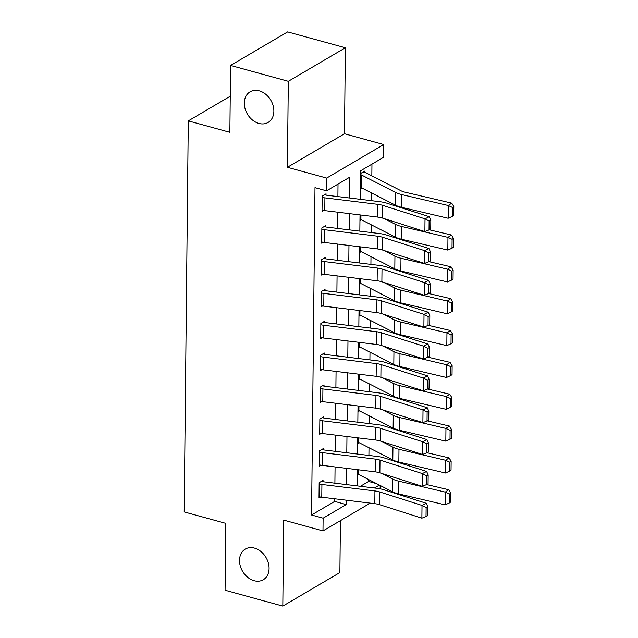 <?xml version="1.0" encoding="UTF-8"?>
<svg xmlns="http://www.w3.org/2000/svg" width="638" height="638" viewBox="0 0 638 638"><rect width="100%" height="100%" fill="white"/><g stroke="black" fill="none" stroke-linecap="round" stroke-linejoin="round"><path stroke-width="0.96" d="M254.466 548.106A17.776 13.597 59.6 0 1 268.319 562.915A17.776 13.597 59.6 0 1 263.303 579.735A17.776 13.597 59.6 0 1 254.123 580.716A17.776 13.597 59.6 0 1 240.271 565.906A17.776 13.597 59.6 0 1 245.287 549.087A17.776 13.597 59.6 0 1 254.466 548.106M259.251 90.827A17.776 13.597 59.6 0 1 273.112 105.637A17.776 13.597 59.6 0 1 268.088 122.456A17.776 13.597 59.6 0 1 258.916 123.437A17.776 13.597 59.6 0 1 245.056 108.627A17.776 13.597 59.6 0 1 250.08 91.808A17.776 13.597 59.6 0 1 259.251 90.827M380.168 485.478L380.136 488.828M230.246 96.226L188.29 120.885L184.191 511.931L225.772 523.359L225.07 590.23L282.809 606.1L339.879 572.557L340.429 520.656M188.29 120.885L229.863 132.313L230.565 65.443L287.634 31.9L345.373 47.77L288.312 81.313L287.411 167.292L326.672 178.082L383.741 144.539L383.605 157.275L360.47 170.872L360.175 199.303M287.411 167.292L344.48 133.749L345.373 47.77M344.48 133.749L383.741 144.539M360.398 486.3L368.628 481.459L368.652 479.585M368.908 455.452L368.987 447.74M369.235 423.608L369.322 415.904M369.569 391.764L369.649 384.06M369.904 359.92L369.984 352.216M370.239 328.076L370.319 320.372M370.574 296.231L370.654 288.528M370.909 264.387L370.989 256.683M371.236 232.543L371.316 224.839M371.571 200.699L371.651 192.995M371.834 175.825L371.954 164.126M368.628 481.459L376.579 483.644M230.565 65.443L288.312 81.313M363.118 172.021L364.585 172.419L364.601 171.143L360.741 173.416L360.582 188.696L361.826 187.971M452.007 248.214L453.379 247.265L453.474 238.349L452.103 239.298L452.007 248.214L447.82 250.096L401.182 239.138A20.831 8.294 -179.4 0 1 395.145 237.017L360.901 219.504A2.775 1.109 0.6 0 0 360.263 219.265L360.31 214.95L360.255 220.541L361.491 219.815M451.672 280.058L453.044 279.109L453.14 270.193L451.768 271.142L451.672 280.058L447.485 281.94L400.847 270.983A20.831 8.294 -179.4 0 1 394.81 268.861L360.566 251.348A2.775 1.109 0.6 0 0 359.928 251.109L359.976 246.794L359.92 252.385L361.164 251.659M451.337 311.902L452.709 310.953L452.805 302.037L451.433 302.986L451.337 311.902L447.15 313.784L400.512 302.819A20.831 8.294 -179.4 0 1 394.475 300.705L360.231 283.192A2.775 1.109 0.6 0 0 359.601 282.953L359.641 278.639L359.585 284.229L360.829 283.503M451.01 343.746L452.382 342.797L452.47 333.881L451.098 334.83L451.01 343.746L446.815 345.629L400.178 334.663A20.831 8.294 -179.4 0 1 394.14 332.55L359.896 315.036A2.775 1.109 0.6 0 0 359.266 314.797L359.306 310.483L359.25 316.073L360.494 315.347M450.675 375.591L452.047 374.642L452.135 365.726L450.763 366.675L450.675 375.591L446.488 377.473L399.843 366.507A20.831 8.294 -179.4 0 1 393.805 364.394L359.569 346.881A2.775 1.109 0.6 0 0 358.931 346.641L358.979 342.327L358.915 347.917L360.159 347.184M450.34 407.435L451.712 406.486L451.808 397.57L450.436 398.519L450.34 407.435L446.153 409.317L399.508 398.351A20.831 8.294 -179.4 0 1 393.471 396.238L359.234 378.725A2.775 1.109 0.6 0 0 358.596 378.486L358.644 374.171L358.58 379.762L359.824 379.028M450.005 439.279L451.377 438.33L451.473 429.414L450.101 430.363L450.005 439.279L445.818 441.161L399.181 430.195A20.831 8.294 -179.4 0 1 393.144 428.082L358.899 410.569A2.775 1.109 0.6 0 0 358.261 410.33L358.309 406.015L358.253 411.606L359.497 410.872M449.67 471.123L451.042 470.174L451.138 461.258L449.766 462.207L449.67 471.123L445.483 473.005L398.846 462.04A20.831 8.294 -179.4 0 1 392.809 459.926L358.564 442.413A2.775 1.109 0.6 0 0 357.934 442.174L357.974 437.859L357.918 443.45L359.162 442.716M449.335 502.967L450.707 502.018L450.803 493.102L449.431 494.051L449.335 502.967L445.149 504.849L398.511 493.884A20.831 8.294 -179.4 0 1 392.474 491.77L358.229 474.257A2.775 1.109 0.6 0 0 357.599 474.018L357.639 469.704L357.583 475.294L358.827 474.56M349.457 197.995L349.68 177.22L326.544 190.818L314.989 187.644L311.567 515.002L334.703 501.404L334.727 498.796M334.894 483.181L335.062 466.952M335.221 451.337L335.397 435.108M335.556 419.493L335.732 403.264M335.891 387.649L336.059 371.42M336.226 355.805L336.393 339.575M336.561 323.96L336.728 307.731M336.888 292.116L337.063 275.887M337.223 260.272L337.398 244.043M337.558 228.428L337.725 212.199M337.893 196.584L338.02 184.071M324.909 197.876L324.782 210.62A9.722 3.876 0.6 0 1 322.038 210.085L322.174 197.349A9.722 3.876 0.6 0 0 324.909 197.876L377.943 204.351A13.884 5.535 -179.4 0 1 382.672 205.348L425.012 218.834L429.278 216.689L386.931 203.203A20.831 8.294 0.6 0 0 379.841 201.704L326.808 195.236A2.775 1.109 -179.4 0 1 326.026 195.084L326.042 193.808L322.182 196.073L322.023 211.361L323.594 210.436M324.582 229.72L324.447 242.464A9.722 3.876 0.6 0 1 321.704 241.93L321.839 229.194A9.722 3.876 0.6 0 0 324.582 229.72L377.608 236.196A13.884 5.535 -179.4 0 1 382.337 237.192L424.677 250.678L428.943 248.533L386.596 235.047A20.831 8.294 0.6 0 0 379.506 233.548L326.481 227.08A2.775 1.109 -179.4 0 1 325.691 226.929L325.707 225.653L321.855 227.918L321.696 243.206L323.259 242.281M324.248 261.564L324.112 274.308A9.722 3.876 0.6 0 1 321.369 273.774L321.504 261.038A9.722 3.876 0.6 0 0 324.248 261.564L377.273 268.04A13.884 5.535 -179.4 0 1 382.002 269.037L424.342 282.522L428.608 280.377L386.269 266.891A20.831 8.294 0.6 0 0 379.171 265.392L326.146 258.924A2.775 1.109 -179.4 0 1 325.364 258.773L325.372 257.497L321.52 259.762L321.361 275.05L322.932 274.125M323.913 293.408L323.777 306.152A9.722 3.876 0.6 0 1 321.042 305.618L321.169 292.882A9.722 3.876 0.6 0 0 323.913 293.408L376.938 299.884A13.884 5.535 -179.4 0 1 381.668 300.881L424.015 314.367L428.273 312.221L385.934 298.736A20.831 8.294 0.6 0 0 378.836 297.236L325.811 290.769A2.775 1.109 -179.4 0 1 325.029 290.617L325.037 289.341L321.185 291.606L321.026 306.894L322.597 305.969M323.578 325.252L323.442 337.996A9.722 3.876 0.6 0 1 320.707 337.462L320.834 324.726A9.722 3.876 0.6 0 0 323.578 325.252L376.611 331.728A13.884 5.535 -179.4 0 1 381.333 332.725L423.68 346.211L427.939 344.065L385.599 330.58A20.831 8.294 0.6 0 0 378.509 329.08L325.476 322.613A2.775 1.109 -179.4 0 1 324.694 322.461L324.71 321.185L320.85 323.45L320.691 338.738L322.262 337.813M323.243 357.097L323.115 369.833A9.722 3.876 0.6 0 1 320.372 369.306L320.507 356.57A9.722 3.876 0.6 0 0 323.243 357.097L376.276 363.572A13.884 5.535 -179.4 0 1 381.006 364.569L423.345 378.055L427.612 375.91L385.264 362.424A20.831 8.294 0.6 0 0 378.174 360.925L325.141 354.457A2.775 1.109 -179.4 0 1 324.359 354.305L324.375 353.029L320.515 355.294L320.356 370.582L321.927 369.657M322.916 388.941L322.78 401.677A9.722 3.876 0.6 0 1 320.037 401.15L320.172 388.414A9.722 3.876 0.6 0 0 322.916 388.941L375.941 395.416A13.884 5.535 -179.4 0 1 380.671 396.413L423.01 409.899L427.277 407.754L384.929 394.268A20.831 8.294 0.6 0 0 377.84 392.769L324.814 386.301A2.775 1.109 -179.4 0 1 324.024 386.149L324.04 384.874L320.188 387.138L320.021 402.426L321.592 401.501M322.581 420.785L322.445 433.521A9.722 3.876 0.6 0 1 319.702 432.995L319.837 420.259A9.722 3.876 0.6 0 0 322.581 420.785L375.607 427.261A13.884 5.535 -179.4 0 1 380.336 428.257L422.675 441.743L426.942 439.598L384.594 426.112A20.831 8.294 0.6 0 0 377.505 424.613L324.479 418.145A2.775 1.109 -179.4 0 1 323.697 417.994L323.705 416.718L319.853 418.983L319.694 434.271L321.265 433.346M322.246 452.629L322.11 465.365A9.722 3.876 0.6 0 1 319.367 464.839L319.502 452.103A9.722 3.876 0.6 0 0 322.246 452.629L375.272 459.105A13.884 5.535 -179.4 0 1 380.001 460.102L422.348 473.587L426.607 471.442L384.267 457.948A20.831 8.294 0.6 0 0 377.17 456.457L324.144 449.989A2.775 1.109 -179.4 0 1 323.362 449.838L323.37 448.562L319.518 450.827L319.359 466.115L320.93 465.19M321.911 484.473L321.775 497.209A9.722 3.876 0.6 0 1 319.04 496.683L319.167 483.947A9.722 3.876 0.6 0 0 321.911 484.473L374.937 490.949A13.884 5.535 -179.4 0 1 379.666 491.946L422.013 505.432L426.272 503.286L383.932 489.793A20.831 8.294 0.6 0 0 376.843 488.301L323.809 481.834A2.775 1.109 -179.4 0 1 323.027 481.682L323.043 480.406L319.183 482.671L319.024 497.959L320.595 497.034M370.255 503.127L322.98 530.912L283.711 520.122L282.809 606.1M322.98 530.912L323.115 518.176L346.251 504.578L346.298 500.208M311.567 515.002L323.115 518.176M326.544 190.818L326.672 178.082M374.434 488.006L379.403 485.087M360.015 214.918L359.84 231.147M359.68 246.762L359.505 262.992M359.346 278.607L359.178 294.836M359.011 310.451L358.843 326.68M358.676 342.295L358.508 358.524M358.349 374.139L358.173 390.368M358.014 405.983L357.838 422.212M357.679 437.827L357.511 454.057M357.344 469.672L357.176 485.901M346.458 484.593L346.625 468.364M346.793 452.749L346.96 436.52M347.128 420.905L347.295 404.675M347.455 389.06L347.63 372.831M347.79 357.216L347.965 340.987M348.125 325.372L348.292 309.143M348.46 293.528L348.627 277.299M348.795 261.684L348.962 245.455M349.13 229.839L349.297 213.61M334.703 501.404L346.251 504.578M326.026 195.084L324.559 194.678M324.782 210.62L377.808 217.087A13.884 5.535 -179.4 0 1 382.537 218.084L424.876 231.578L425.012 218.834L429.119 221.011L429.031 229.927L430.73 229.074L430.825 220.15L429.119 221.011M430.825 220.15L429.278 216.689M424.876 231.578L429.031 229.927M452.342 216.37L448.155 218.252L401.509 207.294A20.831 8.294 -179.4 0 1 395.472 205.173L361.236 187.66A2.775 1.109 0.6 0 0 360.598 187.428L360.733 174.684A2.775 1.109 0.6 0 1 361.363 174.924L395.608 192.437A20.831 8.294 -179.4 0 0 401.645 194.55L448.283 205.516L451.712 203.139L453.809 206.505L452.438 207.454L452.342 216.37L453.714 215.421L453.809 206.505M364.585 172.419A9.722 3.876 -179.4 0 1 366.81 173.257L401.047 190.77A13.884 5.535 0.6 0 0 405.074 192.182L451.712 203.139M448.155 218.252L448.283 205.516L452.438 207.454M325.691 226.929L324.224 226.522M324.447 242.464L377.473 248.932A13.884 5.535 -179.4 0 1 382.202 249.929L424.549 263.422L424.677 250.678L428.792 252.855L428.696 261.771L430.403 260.91L430.49 251.994L428.792 252.855M430.49 251.994L428.943 248.533M424.549 263.422L428.696 261.771M325.364 258.773L323.897 258.366M324.112 274.308L377.138 280.776A13.884 5.535 -179.4 0 1 381.867 281.773L424.214 295.266L424.342 282.522L428.457 284.7L428.361 293.616L430.068 292.754L430.164 283.838L428.457 284.7M430.164 283.838L428.608 280.377M424.214 295.266L428.361 293.616M325.029 290.617L323.562 290.21M323.777 306.152L376.811 312.62A13.884 5.535 -179.4 0 1 381.54 313.617L423.879 327.111L424.015 314.367L428.122 316.544L428.026 325.46L429.733 324.598L429.829 315.682L428.122 316.544M429.829 315.682L428.273 312.221M423.879 327.111L428.026 325.46M447.82 250.096L447.956 237.36L401.31 226.394A20.831 8.294 -179.4 0 1 395.273 224.281L384.18 218.611M452.103 239.298L447.956 237.36L451.385 234.983L453.474 238.349M429.294 229.792L451.385 234.983M447.485 281.94L447.621 269.204L400.975 258.238A20.831 8.294 -179.4 0 1 394.938 256.125L383.845 250.455M451.768 271.142L447.621 269.204L451.05 266.828L453.14 270.193M428.959 261.636L451.05 266.828M447.15 313.784L447.286 301.048L400.648 290.083A20.831 8.294 -179.4 0 1 394.611 287.969L383.51 282.299M451.433 302.986L447.286 301.048L450.715 298.672L452.805 302.037M428.624 293.48L450.715 298.672M324.694 322.461L323.227 322.054M323.442 337.996L376.476 344.464A13.884 5.535 -179.4 0 1 381.205 345.461L423.544 358.947L423.68 346.211L427.787 348.388L427.691 357.304L429.398 356.443L429.494 347.527L427.787 348.388M429.494 347.527L427.939 344.065M423.544 358.947L427.691 357.304M446.815 345.629L446.951 332.892L400.313 321.927A20.831 8.294 -179.4 0 1 394.276 319.813L383.175 314.135M451.098 334.83L446.951 332.892L450.38 330.516L452.47 333.881M428.297 325.324L450.38 330.516M324.359 354.305L322.892 353.899M323.115 369.833L376.141 376.308A13.884 5.535 -179.4 0 1 380.87 377.305L423.209 390.791L423.345 378.055L427.452 380.232L427.364 389.148L429.063 388.287L429.159 379.371L427.452 380.232M429.159 379.371L427.612 375.91M423.209 390.791L427.364 389.148M324.024 386.149L322.557 385.743M322.78 401.677L375.806 408.153A13.884 5.535 -179.4 0 1 380.535 409.149L422.882 422.635L423.01 409.899L427.117 412.076L427.029 420.992L428.736 420.131L428.824 411.215L427.117 412.076M428.824 411.215L427.277 407.754M422.882 422.635L427.029 420.992M323.697 417.994L322.23 417.587M322.445 433.521L375.471 439.997A13.884 5.535 -179.4 0 1 380.2 440.994L422.547 454.479L422.675 441.743L426.79 443.92L426.694 452.836L428.401 451.975L428.489 443.059L426.79 443.92M428.489 443.059L426.942 439.598M422.547 454.479L426.694 452.836M446.488 377.473L446.616 364.737L399.978 353.771A20.831 8.294 -179.4 0 1 393.941 351.658L382.848 345.979M450.763 366.675L446.616 364.737L450.045 362.36L452.135 365.726M427.962 357.168L450.045 362.36M446.153 409.317L446.281 396.581L399.643 385.615A20.831 8.294 -179.4 0 1 393.606 383.502L382.513 377.824M450.436 398.519L446.281 396.581L449.71 394.204L451.808 397.57M427.627 389.013L449.71 394.204M445.818 441.161L445.954 428.425L399.308 417.459A20.831 8.294 -179.4 0 1 393.271 415.346L382.178 409.668M450.101 430.363L445.954 428.425L449.383 426.048L451.473 429.414M427.293 420.857L449.383 426.048M323.362 449.838L321.895 449.431M322.11 465.365L375.144 471.841A13.884 5.535 -179.4 0 1 379.865 472.838L422.212 486.323L422.348 473.587L426.455 475.765L426.359 484.681L428.066 483.819L428.162 474.903L426.455 475.765M428.162 474.903L426.607 471.442M422.212 486.323L426.359 484.681M445.483 473.005L445.619 460.269L398.981 449.304A20.831 8.294 -179.4 0 1 392.944 447.19L381.843 441.512M449.766 462.207L445.619 460.269L449.048 457.893L451.138 461.258M426.958 452.701L449.048 457.893M323.027 481.682L321.56 481.275M321.775 497.209L374.809 503.685A13.884 5.535 -179.4 0 1 379.538 504.682L421.877 518.168L422.013 505.432L426.12 507.609L426.025 516.525L427.731 515.663L427.827 506.747L426.12 507.609M427.827 506.747L426.272 503.286M421.877 518.168L426.025 516.525M445.149 504.849L445.284 492.113L398.646 481.148A20.831 8.294 -179.4 0 1 392.609 479.034L381.508 473.356M449.431 494.051L445.284 492.113L448.713 489.737L450.803 493.102M426.631 484.545L448.713 489.737M377.943 204.351L377.808 217.087M382.672 205.348L382.537 218.084M401.509 207.294L401.645 194.55M395.472 205.173L395.608 192.437M361.236 187.66L361.363 174.924M377.608 236.196L377.473 248.932M382.337 237.192L382.202 249.929M377.273 268.04L377.138 280.776M382.002 269.037L381.867 281.773M376.938 299.884L376.811 312.62M381.668 300.881L381.54 313.617M401.182 239.138L401.31 226.394M395.145 237.017L395.273 224.281M360.901 219.504L360.949 215.03M400.847 270.983L400.975 258.238M394.81 268.861L394.938 256.125M360.566 251.348L360.614 246.874M400.512 302.819L400.648 290.083M394.475 300.705L394.611 287.969M360.231 283.192L360.279 278.718M376.611 331.728L376.476 344.464M381.333 332.725L381.205 345.461M400.178 334.663L400.313 321.927M394.14 332.55L394.276 319.813M359.896 315.036L359.944 310.562M376.276 363.572L376.141 376.308M381.006 364.569L380.87 377.305M375.941 395.416L375.806 408.153M380.671 396.413L380.535 409.149M375.607 427.261L375.471 439.997M380.336 428.257L380.2 440.994M399.843 366.507L399.978 353.771M393.805 364.394L393.941 351.658M359.569 346.881L359.609 342.407M399.508 398.351L399.643 385.615M393.471 396.238L393.606 383.502M359.234 378.725L359.282 374.251M399.181 430.195L399.308 417.459M393.144 428.082L393.271 415.346M358.899 410.569L358.947 406.095M375.272 459.105L375.144 471.841M380.001 460.102L379.865 472.838M398.846 462.04L398.981 449.304M392.809 459.926L392.944 447.19M358.564 442.413L358.612 437.939M374.937 490.949L374.809 503.685M379.666 491.946L379.538 504.682M398.511 493.884L398.646 481.148M392.474 491.77L392.609 479.034M358.229 474.257L358.277 469.783"/></g></svg>
